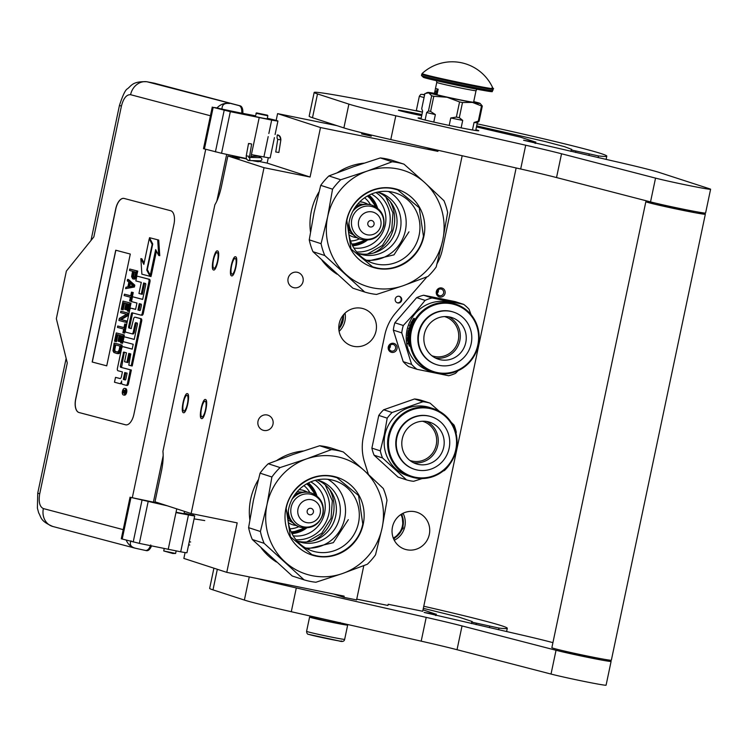 <?xml version="1.0" encoding="UTF-8"?>
<svg xmlns="http://www.w3.org/2000/svg" width="748" height="748" viewBox="0 0 748 748"><rect width="100%" height="100%" fill="white"/><g stroke="black" fill="none" stroke-linecap="round" stroke-linejoin="round"><path stroke-width="1.12" d="M438.132 150.292L437.907 151.358L320.499 127.553L277.592 113.621L336.974 125.664M363.799 565.647L356.581 599.915L343.921 597.343L344.164 596.156L226.766 572.351L237.191 522.88L191.142 513.539L264.025 167.692L310.074 177.024L320.499 127.553M368.371 474.363L364.482 461.937A48.639 46.956 -72 0 1 363.332 436.897L384.771 335.123A48.639 46.956 -72 0 1 395.954 312.589L426.986 276.835M437.103 263.605A48.639 46.956 108 0 0 442.451 249.355L462.18 155.743M397.749 302.94A3.403 3.291 108 0 0 401.639 300.444A3.403 3.291 108 0 0 399.161 296.283A3.403 3.291 108 0 0 395.271 298.779A3.403 3.291 108 0 0 397.749 302.94M272.983 424.228A7.901 7.63 108 0 0 267.943 415.196A7.901 7.63 108 0 0 258.013 421.189A7.901 7.63 108 0 0 263.062 430.231A7.901 7.63 108 0 0 272.983 424.228M303.052 281.51A7.901 7.63 108 0 0 298.013 272.478A7.901 7.63 108 0 0 288.092 278.48A7.901 7.63 108 0 0 293.132 287.512A7.901 7.63 108 0 0 303.052 281.51M361.63 308.269A19.457 18.784 -72 0 1 363.622 308.793A19.457 18.784 -72 0 1 375.786 332.065A19.457 18.784 -72 0 1 353.608 346.324A19.457 18.784 -72 0 1 351.616 345.8A19.457 18.784 -72 0 1 339.452 322.519A19.457 18.784 -72 0 1 361.63 308.269M371.251 136.173L361.555 133.901L371.251 136.173M426.547 147.665L437.907 151.358M310.074 177.024L267.167 163.101L268.308 157.716M276.162 120.419L277.592 113.621M253.759 160.932L258.415 161.736L253.759 160.932M246.616 159.324L246.363 158.772M264.025 167.692L227.878 155.958L239.388 158.286L232.637 156.098M233.834 156.341L246.344 158.875M258.256 161.297L267.167 163.101M187.421 403.817A8.022 2.076 -78.5 0 0 187.028 395.309A8.022 2.076 -78.5 0 0 183.447 402.527A8.022 2.076 -78.5 0 0 183.84 411.035A8.022 2.076 -78.5 0 0 187.421 403.817M205.504 409.689A8.022 2.076 -78.5 0 0 205.102 401.18A8.022 2.076 -78.5 0 0 201.521 408.399A8.022 2.076 -78.5 0 0 201.913 416.907A8.022 2.076 -78.5 0 0 205.504 409.689M217.5 261.099A8.022 2.076 -78.5 0 0 217.107 252.59A8.022 2.076 -78.5 0 0 213.526 259.808A8.022 2.076 -78.5 0 0 213.919 268.326A8.022 2.076 -78.5 0 0 217.5 261.099M235.573 266.971A8.022 2.076 -78.5 0 0 235.181 258.462A8.022 2.076 -78.5 0 0 231.6 265.68A8.022 2.076 -78.5 0 0 231.992 274.189A8.022 2.076 -78.5 0 0 235.573 266.971M191.142 513.539L154.995 501.805L161.362 471.595A24.319 6.293 -78.5 0 0 162.914 451.399L214.891 204.718A24.319 6.293 -78.5 0 0 221.511 186.168L227.878 155.958M226.766 572.351L183.858 558.429L185.093 552.566M192.956 515.269L193.227 513.97M343.921 597.343L333.739 594.043M516.139 167.973L422.714 611.275L388.184 604.272L387.932 605.459L356.74 599.139M397.104 302.734A3.403 3.291 108 0 0 399.198 296.292M388.38 349.344A4.619 4.46 -72 0 1 391.279 343.491A4.619 4.46 -72 0 1 396.908 346.361A4.619 4.46 -72 0 1 394 352.205A4.619 4.46 -72 0 1 388.38 349.344M441.638 287.961A4.619 4.46 -72 0 1 445.06 293.375A4.619 4.46 -72 0 1 439.74 297.003A4.619 4.46 -72 0 1 436.318 291.598A4.619 4.46 -72 0 1 441.638 287.961M414.897 511.716A19.457 18.784 -72 0 1 416.888 512.24A19.457 18.784 -72 0 1 429.053 535.521A19.457 18.784 -72 0 1 406.875 549.771A19.457 18.784 -72 0 1 404.874 549.247A19.457 18.784 -72 0 1 392.709 525.975A19.457 18.784 -72 0 1 414.897 511.716M395.486 346.651A3.403 3.291 108 0 0 390.026 345.38A3.403 3.291 108 0 0 389.194 348.849A3.403 3.291 -72 0 0 394.654 350.12A3.403 3.291 -72 0 0 395.486 346.651M439.684 295.712A3.403 3.291 108 0 0 443.564 293.225A3.403 3.291 108 0 0 441.086 289.055A3.403 3.291 -72 0 0 437.206 291.552A3.403 3.291 -72 0 0 439.684 295.712M338.816 328.98A17.756 17.139 108 0 0 343.388 314.889M338.779 328.12A17.269 16.671 108 0 0 342.855 315.562M393.28 538.055A17.269 16.671 108 0 0 400.928 514.493M390.297 345.137A3.403 3.291 -72 0 1 389.147 348.671M437.197 293.31A3.403 3.291 108 0 0 438.347 289.766M393.485 538.588A17.756 17.139 108 0 0 401.405 514.185M213.507 269.972C210.272 269.551 214.526 249.346 217.518 250.945C220.744 251.365 216.49 271.571 213.507 269.972L213.573 269.991M235.592 256.807C238.827 257.228 234.563 277.433 231.581 275.844C228.346 275.414 232.609 255.218 235.592 256.807L235.517 256.788M183.428 412.69C180.193 412.27 184.457 392.064 187.439 393.663C190.675 394.084 186.411 414.289 183.428 412.69L183.503 412.709M205.513 399.526C208.748 399.946 204.494 420.152 201.511 418.553C198.276 418.132 202.53 397.927 205.513 399.526L205.448 399.507M340.49 623.467C345.221 624.917 320.041 619.812 316.778 618.661L317.535 617.67M306.587 631.321A19.457 0.552 11.9 0 0 307.204 631.602A19.457 0.552 11.9 0 0 327.998 636.398A19.457 0.552 11.9 0 0 344.66 639.344C344.23 641.504 342.294 642.018 338.835 640.886L308.756 634.379C307.484 634.444 306.755 633.425 306.587 631.321L309.597 617.053A19.457 0.552 -168.1 0 0 310.214 617.334A19.457 0.552 11.9 0 0 330.999 622.13A19.457 0.552 11.9 0 0 347.67 625.076A19.457 0.552 11.9 0 0 347.044 624.795A19.457 0.552 -168.1 0 0 340.181 623.047M309.597 617.053A19.457 0.552 -168.1 0 1 317.264 618.213M309.008 634.444C313.449 636.015 347.67 642.953 341.238 640.98M422.452 112.107A19.457 0.552 11.9 0 1 416.982 110.685A19.457 0.552 -168.1 0 1 416.356 110.405L419.366 96.137A19.457 0.552 -168.1 0 0 419.983 96.408A19.457 0.552 -168.1 0 0 424.069 97.502M424.593 95.005L422.788 94.5L424.696 94.519M175.612 553.455L172.76 553.473L163.719 550.949L175.612 553.455L176.145 550.949M249.364 143.756L250.804 143.794L248.532 143.485L246.242 155.883L248.523 156.192M248.804 157.389L249.355 157.753L251.637 144.055L250.804 143.794M260.865 157.697L260.865 157.697C262.454 159.137 262.268 160.166 260.295 160.801L260.295 160.801C262.268 160.166 262.454 159.137 260.865 157.697L259.285 156.407M251.038 156.369L259.341 156.173M260.622 157.669L248.607 157.37M276.255 152.068L278.873 152.48L280.865 139.876L280.36 139.792A4.273 3.815 98.6 0 0 277.256 134.977L277.798 135.108M131.031 540.823C129.254 544.563 130.806 547.059 135.687 548.303L145.402 550.435C147.534 550.696 149.32 548.873 150.759 544.946M233.806 156.482L233.928 155.902M151.507 545.947A8.508 4.208 101 0 1 146.58 550.668A8.508 4.208 101 0 1 146.44 550.631L145.673 550.481M123.214 529.64L43.365 508.575C39.635 506.779 38.419 501.852 39.719 493.811L67.283 362.986L56.343 318.667L66.366 271.094L93.855 236.91L121.419 106.094L119.446 105.449C122.784 95.192 125.468 89.638 127.497 88.778C131.545 85.627 132.639 81.139 146.87 81.747L154.135 83.15A29.181 14.427 101 0 1 154.593 83.262L147.328 81.85L239.136 105.627C241.155 106.459 242.025 108.993 241.744 113.219L242.782 113.425A8.508 4.208 101 0 0 240.173 105.833L154.593 83.262M134.958 548.144A15.811 13.735 -75.2 0 1 134.911 548.125A15.811 15.811 0 0 0 134.977 548.144L145.402 550.435M255.414 115.8A17.026 0.486 11.9 0 0 253.123 115.351L242.782 113.35M241.744 113.219L222.006 109.105C221.95 104.739 224.428 102.869 229.421 103.505A15.811 13.735 104.8 0 0 217.023 107.908L213.18 107.357L230.328 111.667L221.548 153.284L246.279 158.501M221.548 153.284L203.493 148.684L212.264 107.058M163.167 455.784L153.405 502.132L159.848 503.385M162.718 504.32L147.094 501.123L160.783 503.685M153.405 502.132L130.975 497.448L167.3 505.807M148.123 501.758L139.343 543.385L180.698 551.8A17.026 0.486 11.9 0 0 186.953 552.735L194.723 515.868A17.026 0.486 11.9 0 0 184.111 513.165M139.343 543.385L121.288 538.784L130.059 497.158M267.279 118.502L271.982 119.755L262.772 118.137L229.299 111.031L255.377 115.996M230.328 111.667L271.674 120.082A17.026 0.486 11.9 0 0 277.929 121.017A17.026 0.486 11.9 0 0 267.317 118.315M217.023 107.908L222.006 109.105M124.084 198.435A12.155 6.012 -79 0 0 123.888 198.398A12.155 6.012 -79 0 0 115.753 208.795L75.66 399.086A12.155 6.012 -79 0 0 78.97 412.513L125.542 424.799A12.155 6.012 -79 0 0 125.739 424.845A12.155 6.012 -79 0 0 133.873 414.439L173.975 224.148A12.155 6.012 -79 0 0 170.656 210.721L124.084 198.435M274.432 137.613L270.159 157.884A17.026 0.486 -168.1 0 1 263.904 156.949L251.403 154.612L250.804 157.445M259.173 117.745L251.403 154.612M168.197 549.471L175.967 512.595L188.468 514.933A17.026 0.486 11.9 0 0 194.723 515.868M176.752 508.874L175.967 512.595M176.042 512.24L188.777 514.615L184.064 513.352M123.944 198.407A12.155 6.012 -79 0 0 115.856 208.814L75.763 399.105A12.155 6.012 -79 0 0 79.073 412.531L125.655 424.817A12.155 6.012 -79 0 0 125.795 424.855M124.383 395.159A3.357 1.655 -79 0 0 124.43 395.168A3.357 1.655 -79 0 0 126.693 392.242A3.357 1.655 -79 0 0 125.767 388.595A3.357 1.655 -79 0 0 125.711 388.577A3.357 1.655 -79 0 0 125.655 388.577M126.085 385.285L127.057 385.472A2.094 1.038 -79 0 0 127.095 385.482A2.094 1.038 -79 0 0 128.488 383.687L131.368 370.036L120.503 367.24L120.288 366.38L123.691 352.065L126.449 352.794L124.57 361.733L126.898 362.35L128.778 353.402L130.778 353.935L128.806 365.164L131.181 365.791L140.661 320.836A2.094 1.038 -79 0 0 140.091 318.526L135.014 317.189A2.094 1.038 -79 0 0 134.977 317.18A2.094 1.038 -79 0 0 133.574 318.966L131.171 328.578L128.787 327.951L128.572 327.091L131.452 313.431L131.966 312.767L140.811 315.095A2.094 1.038 -79 0 0 140.839 315.104A2.094 1.038 -79 0 0 142.242 313.319L148.964 281.416A2.094 1.038 -79 0 0 148.394 279.107L136.865 276.068L135.846 280.921L141.288 282.361L138.95 293.496L141.279 294.104L143.625 282.978L145.626 283.501L145.832 284.362L142.662 299.415L132.508 296.741L131.489 301.594L136.94 303.034L135.594 309.401L131.143 308.232A2.094 1.038 -79 0 0 131.115 308.223A2.094 1.038 -79 0 0 129.713 310.018L125.514 329.943A2.094 1.038 -79 0 0 126.085 332.252L131.854 333.776A2.094 1.038 -79 0 0 131.891 333.786A2.094 1.038 -79 0 0 133.294 332L135.126 323.295L135.65 322.622L137.286 323.061L137.501 323.921L134.229 339.424L124.075 336.75L123.055 341.602L133.209 344.276L132.19 349.129L123.037 346.717A2.094 1.038 -79 0 0 122.999 346.707A2.094 1.038 -79 0 0 121.606 348.503L117.399 368.437A2.094 1.038 -79 0 0 117.969 370.746L122.42 371.915L121.4 376.768A2.094 1.038 101 0 1 119.998 378.553A2.094 1.038 101 0 1 119.961 378.553L115.519 377.375L114.491 382.228L119.568 383.565A3.114 1.543 -79 0 0 119.624 383.574A3.114 1.543 -79 0 0 121.7 380.919A3.114 1.543 -79 0 0 122.55 384.35L126.019 385.267A2.094 1.038 -79 0 0 126.057 385.276A2.094 1.038 -79 0 0 127.45 383.49L130.33 369.83L120.503 367.24M119.671 383.584L120.606 383.771A3.114 1.543 -79 0 0 120.662 383.78A3.114 1.543 -79 0 0 121.718 383.303M120.241 378.544L115.519 377.375M132.2 349.064L124.075 346.922A2.094 1.038 -79 0 0 124.037 346.913A2.094 1.038 -79 0 0 124.009 346.904M134.247 339.358L124.075 336.75M136.529 322.856L136.164 323.491L135.126 323.295M131.891 333.786L132.929 333.991A2.094 1.038 -79 0 0 132.929 333.991A2.094 1.038 -79 0 0 134.331 332.196L136.164 323.491M135.603 309.335L132.181 308.428A2.094 1.038 -79 0 0 132.153 308.428A2.094 1.038 -79 0 0 132.116 308.419M142.681 299.35L132.508 296.741M141.279 294.104L142.316 294.31L144.644 283.24M141.877 315.31L141.849 315.301A2.094 1.038 -79 0 0 141.877 315.31A2.094 1.038 -79 0 0 143.279 313.515L150.002 281.622A2.094 1.038 -79 0 0 149.432 279.313L136.865 276.068M132.854 313.001L132.489 313.636L131.452 313.431M131.33 328.55L129.825 328.148L129.61 327.287L132.489 313.636M131.181 365.791L132.218 365.987L141.699 321.032A2.094 1.038 -79 0 0 141.129 318.723L136.052 317.386A2.094 1.038 -79 0 0 136.014 317.376A2.094 1.038 -79 0 0 135.977 317.376L134.977 317.18M126.898 362.35L127.936 362.546L129.806 353.673M124.57 352.299L124.205 352.934L123.168 352.729M121.541 367.446L124.205 352.934M150.264 275.255L155.668 249.598L158.735 255.489L159.773 255.685L158.726 240.061L149.469 237.686L152.742 243.97L147.328 269.626L150.264 275.255L151.302 275.46L156.435 251.076M144.112 263.1L141.886 258.827L140.848 258.621L141.886 274.179L150.039 276.33L146.767 270.047L152.171 244.39L149.235 238.762L143.84 264.381L140.848 258.621M150.039 276.33L151.077 276.536L150.432 275.292M133.294 278.985L134.827 279.079L136.211 277.732L137.763 271.085L129.741 269.046L129.451 270.43L132.574 271.253L131.601 276.592L132.705 278.836L133.789 278.873L135.173 277.536L136.725 270.888L129.741 269.046M125.608 288.644L134.416 286.998L134.799 285.156L128.591 279.621L127.553 279.425L127.263 280.809L128.852 282.202L127.88 286.811L125.907 287.26L125.608 288.644L133.378 286.802L133.761 284.951L127.553 279.425M130.704 295.759L124.448 294.179L124.149 295.563L130.395 297.208L129.619 300.902L130.358 301.098L132.209 292.337L131.47 292.141L130.685 295.825L124.448 294.179M130.358 301.098L131.396 301.294L133.247 292.533L131.47 292.141M128.226 311.243L129.264 311.449L131.012 303.146L122.99 301.098L121.241 309.401L122.13 309.635L123.588 302.716L125.963 303.342L124.701 309.345L125.599 309.579L126.861 303.585L128.787 304.09L127.328 311.009L128.226 311.243L129.974 302.94L122.99 301.098M125.599 309.579L126.636 309.775L127.88 303.847M122.13 309.635L123.168 309.84L124.607 302.987M125.888 322.313L126.926 322.519L127.216 321.135L121.279 319.564L128.432 315.366L128.871 313.29L120.849 311.243L120.559 312.627L126.655 314.235L119.343 318.396L118.904 320.471L125.888 322.313L126.188 320.929L120.241 319.359L127.394 315.16L127.833 313.094L120.849 311.243M124 327.587L117.735 326.006L117.445 327.39L123.691 329.036L122.915 332.729L123.654 332.925L125.505 324.155L124.757 323.959L123.981 327.652L117.735 326.006M123.654 332.925L124.692 333.122L126.543 324.361L124.757 323.959M121.522 343.07L122.56 343.267L124.308 334.973L116.277 332.925L114.528 341.228L115.426 341.462L116.884 334.543L119.259 335.169L117.997 341.163L118.885 341.406L120.148 335.403L122.083 335.917L120.624 342.836L121.522 343.07L123.27 334.767L116.277 332.925M118.885 341.406L119.923 341.602L121.176 335.674M115.426 341.462L116.464 341.668L117.904 334.814M116.81 353.514L118.633 353.682L120.119 352.607L122.167 345.118L114.145 343.07L112.985 350.803L113.883 352.495L116.81 353.514L118.287 353.168L119.568 351.56L121.129 344.912L114.145 343.07M106.74 365.847L130.292 254.049L115.744 250.215L92.182 362.013L106.74 365.847M124.729 388.39A3.357 1.655 -79 0 0 124.673 388.38A3.357 1.655 -79 0 0 122.42 391.307A3.357 1.655 -79 0 0 123.345 394.953A3.357 1.655 -79 0 0 123.392 394.972A3.357 1.655 -79 0 0 125.655 392.046A3.357 1.655 -79 0 0 124.729 388.39M131.368 370.036L130.33 369.83M158.726 240.061L149.469 237.686M158.735 255.489L157.688 239.856M150.114 238.93L149.235 238.762M147.637 270.215L146.767 270.047M136.211 277.732L135.173 277.536M135.566 278.546L134.528 278.34M134.827 279.079L133.789 278.873M137.763 271.085L136.725 270.888M136.603 276.62L135.566 276.423M134.416 286.998L133.378 286.802M134.799 285.156L133.761 284.951M133.247 292.533L132.209 292.337M131.012 303.146L129.974 302.94M128.871 313.29L127.833 313.094M128.432 315.366L127.394 315.16M121.279 319.564L120.241 319.359M127.216 321.135L126.188 320.929M126.543 324.361L125.505 324.155M124.308 334.973L123.27 334.767M120.998 350.653L119.961 350.447M120.606 351.766L119.568 351.56M120.119 352.607L119.082 352.411M119.325 353.374L118.287 353.168M118.633 353.682L117.595 353.477M122.167 345.118L121.129 344.912M92.182 362.013L106.74 365.837M115.847 250.243L92.285 362.032M124.981 393.13L122.644 392.887L122.84 391.961L123.906 391.868L124.103 390.942L123.111 390.68L123.252 390.035L125.505 390.634L124.981 393.13M123.298 379.423L124.748 372.532L127.123 373.159L125.832 379.292L125.309 379.956L123.298 379.423L124.336 379.629L125.776 372.803M137.922 310.018L139.268 303.641L141.269 304.174L141.484 305.034L140.456 309.887L139.941 310.551L137.922 310.018L138.96 310.224L140.287 303.912M133.462 271.487L135.697 272.076L134.771 276.461L133.583 277.601L132.546 276.601L133.462 271.487M128.525 286.736L129.395 282.585L132.976 285.717L128.525 286.736M119.072 350.214L117.745 352.056L114.322 351.149L113.864 348.839L114.743 344.688L119.942 346.062L119.072 350.214M124.953 393.224L123.925 392.653M123.869 392.223L123.682 393.093L122.644 392.887M123.111 390.68L124.103 390.942M124.149 390.877L124.271 390.306M125.468 379.928L124.336 379.629M140.091 310.523L138.96 310.224M133.658 277.592L133.144 277.489M133.986 277.517L132.742 277.143M133.78 277.34L132.546 276.601M133.583 276.797L133.574 276.068L132.536 275.872M133.574 276.068L134.49 271.758M129.656 286.475L130.311 283.389M117.286 352.102L114.865 351.541M115.903 351.738L114.322 351.149M115.36 351.354L113.977 350.569M115.014 350.775L114.855 350.008L113.818 349.802M114.855 350.008L114.902 349.045L113.864 348.839M114.902 349.045L115.762 344.959M124.262 392.335L124.991 391.176L124.262 392.335M125.383 391.213L124.533 391.054M256.527 112.892L267.475 115.201L256.527 112.892L255.274 116.501M255.947 113.275L267.849 115.781L267.167 119.007M252.254 160.624L258.172 161.69L258.369 160.773M352.635 245.849A28.817 27.826 108 0 0 355.524 245.438M371.204 197.135A28.817 27.826 108 0 0 369.101 195.106M353.86 248.027A28.817 27.826 108 0 0 384.444 228.131A28.817 27.826 108 0 0 371.382 194.059M356.609 251.936A32.22 31.107 108 0 0 388.577 229.468A32.22 31.107 108 0 0 375.898 192.517M367.39 254.124L382.415 245.438L391.7 230.487L392.971 212.928L385.903 197.07M364.697 292.019L324.763 255.507A66.881 64.571 -72 0 1 321.06 243.68L327.661 216.77A60.794 58.699 -72 0 0 345.595 274.049A60.794 58.699 108 0 0 372.691 287.849A60.794 58.699 108 0 0 403.153 285.717L376.571 294.431A66.881 64.571 108 0 1 370.569 293.515A66.881 64.571 108 0 1 364.697 292.019L352.878 288.186L312.945 251.674A66.881 64.571 -72 0 1 309.242 239.846L314.104 212.376L320.733 185.345A66.881 64.571 -72 0 1 328.905 175.93L353.748 166.645L380.33 157.94A66.881 64.571 108 0 1 386.323 158.857A66.881 64.571 108 0 1 392.195 160.343L404.014 164.177A66.881 64.571 108 0 0 398.142 162.69A66.881 64.571 108 0 0 392.148 161.774L380.33 157.94M337.058 274.198A60.186 58.11 -72 0 1 321.967 260.295M310.476 231.889A60.186 58.11 -72 0 1 318.929 192.012M337.582 172.554A60.186 58.11 -72 0 1 363.986 163.157M377.74 192.152A32.22 31.107 108 0 1 395.617 231.029A32.22 31.107 108 0 1 359.18 253.6A32.22 31.107 -72 0 1 357.89 253.31M377.572 192.105A32.22 31.107 108 0 1 379.75 192.732A32.22 31.107 108 0 1 399.89 231.282A32.22 31.107 108 0 1 363.154 254.89A32.22 31.107 -72 0 1 359.853 254.021A32.22 31.107 -72 0 1 357.722 253.245M366.202 260.164A36.867 35.595 108 0 0 404.322 234.582A36.867 35.595 108 0 0 388.493 191.497M442.769 240.108L436.168 267.017A66.881 64.571 108 0 1 427.996 276.442L403.153 285.717A60.794 58.699 108 0 0 442.769 240.108L447.65 212.516A66.881 64.571 108 0 0 443.957 200.688L424.855 182.718A60.794 58.699 108 0 0 367.305 171.049L340.723 179.763L328.905 175.93M327.661 216.77L332.551 189.179L320.733 185.345M321.06 243.68L309.242 239.846M376.637 264.119A36.867 35.595 -72 0 1 372.859 263.128A36.867 35.595 -72 0 1 349.812 219.014A36.867 35.595 -72 0 1 391.84 192.002A36.867 35.595 108 0 1 395.627 192.993A36.867 35.595 108 0 1 418.665 237.107A36.867 35.595 108 0 1 376.637 264.119M442.788 239.996A60.794 58.699 108 0 0 424.855 182.718L404.014 164.177M327.689 216.658A60.794 58.699 -72 0 1 367.305 171.049L392.148 161.774M376.805 268.345A40.86 39.448 108 0 0 423.901 236.228A40.86 39.448 108 0 0 393.644 188.421A40.86 39.448 -72 0 0 346.548 220.538A40.86 39.448 -72 0 0 376.805 268.345M324.763 255.507L312.945 251.674M332.551 189.179A66.881 64.571 -72 0 1 340.723 179.763M352.729 211.422A17.999 17.372 108 0 1 371.952 205.158L371.382 204.971A17.999 17.372 108 0 0 353.991 209.169M348.97 223.026A17.999 17.372 -72 0 0 360.845 239.388L360.265 239.201A17.999 17.372 -72 0 1 348.661 225.587M363.285 204.4L357.843 203.877M348.661 232.132L353.383 234.909M367.764 204.223A17.999 17.372 108 0 0 364.388 202.699A17.999 17.372 108 0 0 359.704 201.885M356.899 237.677A17.999 17.372 -72 0 1 353.28 236.929A17.999 17.372 -72 0 1 349.007 234.835M364.239 202.652A17.999 17.372 108 0 0 364.089 202.605A17.999 17.372 108 0 0 359.779 201.801M353.131 236.882A17.999 17.372 -72 0 1 352.981 236.836A17.999 17.372 -72 0 1 349.026 234.947M368.025 195.667L376.309 207.28M365.613 240.23L352.093 244.755M367.333 196.051A26.75 25.825 -72 0 1 375.3 206.644M364.426 240.145A26.75 25.825 -72 0 1 351.756 244.044M370.484 204.709A24.076 23.244 108 0 0 364.575 197.809M359.386 238.893A24.076 23.244 -72 0 1 350.56 241.006M408.978 231.843L393.99 254.844L367.904 261.08M423.433 236.116C419.506 257.377 397.141 272.627 376.786 267.934L372.635 266.84L351.027 248.972L346.829 220.585C350.756 199.333 373.121 184.073 393.467 188.777L397.627 189.861L419.226 207.729L423.433 236.116M291.982 533.661A28.817 27.826 108 0 0 294.88 533.249M310.551 484.947A28.817 27.826 108 0 0 308.447 482.918M293.207 535.839A28.817 27.826 108 0 0 323.791 515.942A28.817 27.826 108 0 0 310.729 481.871M295.956 539.747A32.22 31.107 108 0 0 327.923 517.279A32.22 31.107 108 0 0 315.245 480.328M306.736 541.935L321.762 533.249L331.046 518.299L332.318 500.739L325.249 484.882M304.043 579.831L264.109 543.319A66.881 64.571 -72 0 1 260.407 531.501L267.008 504.582A60.794 58.699 -72 0 0 284.951 561.86A60.794 58.699 108 0 0 312.047 575.661A60.794 58.699 108 0 0 342.5 573.529L315.918 582.243A66.881 64.571 108 0 1 309.924 581.327A66.881 64.571 108 0 1 304.043 579.831L292.225 575.997L252.291 539.486A66.881 64.571 -72 0 1 248.588 527.658L253.45 500.188L260.08 473.157A66.881 64.571 -72 0 1 268.252 463.741L293.094 454.466L319.676 445.752A66.881 64.571 108 0 1 325.67 446.668A66.881 64.571 108 0 1 331.551 448.155L343.36 451.998A66.881 64.571 108 0 0 337.488 450.502A66.881 64.571 108 0 0 331.495 449.585L319.676 445.752M276.405 562.01A60.186 58.11 -72 0 1 261.314 548.106M249.823 519.701A60.186 58.11 -72 0 1 258.275 479.823M276.928 460.366A60.186 58.11 -72 0 1 303.333 450.979M317.087 479.964A32.22 31.107 108 0 1 334.964 518.85A32.22 31.107 108 0 1 298.527 541.412A32.22 31.107 -72 0 1 297.236 541.122M316.918 479.926A32.22 31.107 108 0 1 319.097 480.543A32.22 31.107 108 0 1 339.237 519.093A32.22 31.107 108 0 1 302.51 542.702A32.22 31.107 -72 0 1 299.2 541.832A32.22 31.107 -72 0 1 297.068 541.056M305.558 547.975A36.867 35.595 108 0 0 343.669 522.394A36.867 35.595 108 0 0 327.848 479.309M382.116 527.92L375.515 554.829A66.881 64.571 108 0 1 367.343 564.254L342.5 573.529A60.794 58.699 108 0 0 382.116 527.92L386.997 500.328A66.881 64.571 108 0 0 383.303 488.509L364.201 470.529A60.794 58.699 108 0 0 306.652 458.861L280.07 467.575L268.252 463.741M267.008 504.582L271.898 477L260.08 473.157M260.407 531.501L248.588 527.658M315.983 551.94A36.867 35.595 -72 0 1 312.206 550.939A36.867 35.595 -72 0 1 289.158 506.826A36.867 35.595 -72 0 1 331.186 479.814A36.867 35.595 108 0 1 334.973 480.805A36.867 35.595 108 0 1 358.021 524.918A36.867 35.595 108 0 1 315.983 551.94M382.135 527.808A60.794 58.699 108 0 0 364.201 470.529L343.36 451.998M267.036 504.47A60.794 58.699 -72 0 1 306.652 458.861L331.495 449.585M316.152 556.157A40.86 39.448 108 0 0 363.248 524.039A40.86 39.448 108 0 0 333 476.233A40.86 39.448 -72 0 0 285.904 508.36A40.86 39.448 -72 0 0 316.152 556.157M264.109 543.319L252.291 539.486M271.898 477A66.881 64.571 -72 0 1 280.07 467.575M292.085 499.234A17.999 17.372 108 0 1 311.299 492.969L310.729 492.782A17.999 17.372 108 0 0 293.338 496.981M288.317 510.837A17.999 17.372 -72 0 0 300.191 527.2L299.621 527.013A17.999 17.372 -72 0 1 288.008 513.399M302.631 492.212L297.19 491.688M288.017 519.944L292.73 522.721M307.11 492.034A17.999 17.372 108 0 0 303.735 490.51A17.999 17.372 108 0 0 299.05 489.697M296.245 525.489A17.999 17.372 -72 0 1 292.627 524.75A17.999 17.372 -72 0 1 288.354 522.646M303.585 490.464A17.999 17.372 108 0 0 303.436 490.417A17.999 17.372 108 0 0 299.135 489.622M292.477 524.694A17.999 17.372 -72 0 1 292.328 524.647A17.999 17.372 -72 0 1 288.373 522.768M307.372 483.489L315.656 495.092M304.96 528.041L291.44 532.567M306.68 483.872A26.75 25.825 -72 0 1 314.646 494.456M303.772 527.957A26.75 25.825 -72 0 1 291.103 531.856M309.831 492.521A24.076 23.244 108 0 0 303.922 485.62M298.733 526.704A24.076 23.244 -72 0 1 289.906 528.817M348.325 519.654L333.337 542.655L307.25 548.901M362.78 523.927C358.853 545.189 336.488 560.439 316.133 555.745L311.981 554.651L290.383 536.784L286.175 508.397C290.102 487.144 312.468 471.894 332.823 476.588L336.974 477.682L358.573 495.541L362.78 523.927M419.385 315.189A35.137 33.931 108 0 0 421.666 364.613A35.137 33.931 108 0 0 469.753 361.247A35.137 33.931 -72 0 0 467.472 311.822A35.137 33.931 -72 0 0 419.385 315.189M455.467 304.043A35.867 34.632 -72 0 0 418.684 314.656A35.867 34.632 108 0 0 433.316 372.28A35.867 34.632 108 0 0 470.099 361.667A35.867 34.632 -72 0 0 455.467 304.043L452.026 302.931A35.867 34.632 -72 0 0 415.243 313.543A35.867 34.632 108 0 0 429.876 371.158L433.316 372.28M470.988 314.581L469.08 309.307A40.13 38.737 -72 0 0 463.685 304.38L455.261 301.64L423.611 295.226A40.13 38.737 -72 0 0 416.664 297.648L394.879 322.762A40.13 38.737 108 0 0 393.326 330.12L403.181 361.649L411.606 364.388A40.13 38.737 108 0 0 417.001 369.316L448.65 375.73A40.13 38.737 108 0 0 455.597 373.308L458.075 370.728M423.611 295.226L432.045 297.956L463.685 304.38M416.664 297.648L425.098 300.387A40.13 38.737 -72 0 1 432.045 297.956M425.098 300.387L414.719 313.113L403.303 325.502A40.13 38.737 108 0 0 401.751 332.86L411.606 364.388M394.879 322.762L403.303 325.502M393.326 330.12L401.751 332.86M403.181 361.649A40.13 38.737 108 0 0 408.576 366.585L417.001 369.316M411.652 322.126L410.933 324.735M411.222 322.846A35.867 34.632 108 0 1 413.588 318.489L413.476 319.387A35.867 34.632 108 0 0 411.232 323.781L411.269 324.81L410.502 324.557L411.232 321.921L411.568 323.014M414.093 318.573L413.971 319.564L413.7 318.311L414.42 318.676M413.971 319.564A35.38 34.165 108 0 0 413.56 320.256M413.579 319.312A35.867 34.632 108 0 0 411.316 323.697L411.662 323.856M413.7 318.311L414.476 318.564L413.719 320.35M413.485 320.209A35.867 34.632 108 0 0 411.344 324.623L411.316 323.697M408.417 338.143L407.688 338.068L408.417 338.143A35.38 34.165 108 0 0 408.417 338.218M407.941 338.152A35.867 34.632 108 0 0 407.978 339.844L408.193 339.835A35.38 34.165 108 0 0 408.156 339.91M407.978 339.844L408.202 339.919A35.867 34.632 108 0 1 408.165 338.227L408.614 338.218M408.614 338.442L408.389 338.451A35.867 34.632 108 0 0 408.445 340.443L408.66 340.424M409.044 332.963L408.81 332.925A35.38 34.165 108 0 1 408.847 332.776A35.38 34.165 108 0 1 408.941 332.177L409.147 332.318A35.867 34.632 108 0 0 408.67 340.518L408.445 340.443M408.473 332.103A35.867 34.632 108 0 0 408.23 333.739L408.464 333.758A16.699 16.129 -72 0 1 408.408 333.786M408.343 331.14L408.343 331.14A35.867 34.632 108 0 0 407.941 333.636L408.23 333.739M410.989 325.343L409.876 324.95L410.923 325.698A35.867 34.632 108 0 0 409.408 330.943L408.408 331.009L409.306 331.242M410.315 325.118A35.38 34.165 108 0 0 410.007 325.95M409.876 324.95A35.867 34.632 108 0 0 409.558 325.81L410.297 326.053A35.867 34.632 108 0 0 409.652 328.045L409.652 328.045M410.072 325.978A35.867 34.632 108 0 0 409.427 327.979M409.259 328.307A35.38 34.165 108 0 0 409.034 329.148L408.576 329.026A35.867 34.632 108 0 1 408.81 328.157L409.773 328.475A35.867 34.632 108 0 1 410.474 326.259L410.933 326.268M408.576 329.026L409.549 329.316A35.38 34.165 108 0 0 409.549 329.326L409.034 329.148M409.1 329.195A35.867 34.632 108 0 0 408.819 330.354L409.53 330.41M408.604 331.046A35.38 34.165 108 0 1 408.679 330.653L408.819 330.354M408.156 333.86A35.38 34.165 108 0 0 408.099 334.3L408.324 334.758M408.221 330.56A35.867 34.632 108 0 0 407.632 334.263L408.099 334.3M409.072 332.785L408.586 332.851A35.867 34.632 108 0 0 408.38 334.496L407.632 334.263M408.801 332.776L408.81 332.925A35.867 34.632 108 0 0 408.511 335.515L408.735 335.534M408.006 335.356A35.38 34.165 108 0 0 407.959 336.132L407.482 336.114A35.867 34.632 108 0 1 407.548 335.207L408.511 335.515M407.482 336.114L408.679 336.432M407.959 336.132L408.679 336.366M408.445 336.422A35.867 34.632 108 0 0 408.408 337.339L408.632 337.339M407.894 338.068A35.38 34.165 108 0 1 407.903 337.404L408.408 337.339M407.436 337.404A35.867 34.632 108 0 0 407.557 341.247L408.025 341.2A35.38 34.165 108 0 1 408.015 341.041M407.557 341.247L408.576 341.752A35.38 34.165 108 0 0 408.586 341.845M408.109 341.808A35.867 34.632 108 0 0 408.212 342.743L408.417 342.715M408.24 343.098A35.38 34.165 108 0 0 408.343 343.828L407.875 343.921A35.867 34.632 108 0 1 407.744 342.977L408.464 343.061M407.875 343.921L408.408 343.528L408.361 344.071M409.025 344.089L408.408 343.528L408.876 343.454L409.1 344.08M407.688 338.068L407.651 338.208A35.867 34.632 108 0 0 407.735 340.808L408.717 341.266A35.867 34.632 108 0 0 409.006 343.902L409.006 343.902M408.988 345.249L409.296 345.885L409.193 345.202M409.278 346.184L409.025 344.893L409.306 346.184M409.044 330.429A35.867 34.632 108 0 1 409.315 329.27L409.502 329.485A35.867 34.632 108 0 0 409.296 330.364M408.689 343.136L408.483 343.21A35.867 34.632 108 0 1 408.333 341.883L408.558 341.948A35.867 34.632 108 0 0 408.689 343.136L408.894 343.098M408.576 341.752L408.025 341.2M431.867 355.739A20.598 19.887 -72 0 0 455.841 346.633A20.598 19.887 -72 0 0 452.213 320.873A20.598 19.887 108 0 0 444.583 316.582M435.392 358.002A21.888 21.131 -72 0 0 458.131 345.66A21.888 21.131 -72 0 0 453.372 320.004A21.888 21.131 108 0 0 448.763 316.825M459.319 321.939A21.888 21.131 -72 0 1 463.339 349.036A21.888 21.131 -72 0 1 438.291 359.19A21.888 21.131 -72 0 1 430.783 354.814A21.888 21.131 108 0 1 426.771 327.718A21.888 21.131 108 0 1 451.811 317.554A21.888 21.131 108 0 1 459.319 321.939M453.578 312.122L453.092 311.963A27.601 26.648 108 0 0 421.517 324.772A27.601 26.648 108 0 0 426.575 358.947A27.601 26.648 -72 0 0 436.047 364.472L436.533 364.631A27.601 26.648 -72 0 1 427.061 359.105A27.601 26.648 108 0 1 421.994 324.931A27.601 26.648 108 0 1 453.578 312.122A27.601 26.648 108 0 1 463.04 317.638A27.601 26.648 -72 0 1 468.108 351.822A27.601 26.648 -72 0 1 436.533 364.631M455.784 449.623A35.137 33.931 108 0 0 429.754 408.511A35.137 33.931 108 0 0 389.25 436.131A35.137 33.931 -72 0 0 415.271 477.252A35.137 33.931 -72 0 0 455.784 449.623M411.26 476.934A35.867 34.632 -72 0 0 456.289 449.707A35.867 34.632 108 0 0 433.41 408.698A35.867 34.632 108 0 0 388.38 435.934A35.867 34.632 -72 0 0 411.26 476.934L407.828 475.822A35.867 34.632 -72 0 1 384.94 434.822A35.867 34.632 108 0 1 429.978 407.585L433.41 408.698M371.887 448.117L378.778 415.421L387.202 418.151L384.285 434.672L380.311 450.857L371.887 448.117A40.13 38.737 -72 0 0 374.103 455.214L382.537 457.954L406.491 479.861L398.067 477.121L374.103 455.214M422.218 478.57L413.616 481.301A40.13 38.737 -72 0 1 406.491 479.861M443.078 471.053L444.471 470.511A40.13 38.737 -72 0 0 449.38 464.854L449.445 464.601M456.065 433.503L456.271 432.157A40.13 38.737 108 0 0 454.045 425.06L451.24 422.358M392.111 412.503L383.677 409.764L414.532 398.974A40.13 38.737 108 0 1 421.657 400.414L430.091 403.153A40.13 38.737 108 0 0 422.966 401.713L392.111 412.503A40.13 38.737 108 0 0 387.202 418.151M439.207 411.213L430.091 403.153M414.532 398.974L422.966 401.713M383.677 409.764A40.13 38.737 108 0 0 378.778 415.421M382.537 457.954A40.13 38.737 -72 0 1 380.311 450.857M409.811 460.394A20.598 19.887 -72 0 0 412.485 461.142A20.598 19.887 108 0 0 436.037 445.761A20.598 19.887 108 0 0 422.526 421.236M413.345 462.657A21.888 21.131 108 0 0 437.15 447.631A21.888 21.131 108 0 0 426.706 421.479M418.487 464.443A21.888 21.131 -72 0 1 416.243 463.854A21.888 21.131 -72 0 1 402.555 437.664A21.888 21.131 -72 0 1 427.51 421.629A21.888 21.131 108 0 1 429.754 422.218A21.888 21.131 108 0 1 443.433 448.407A21.888 21.131 108 0 1 418.487 464.443M431.521 416.776L431.035 416.627A27.601 26.648 108 0 0 428.202 415.879A27.601 26.648 -72 0 0 396.739 436.103A27.601 26.648 -72 0 0 413.99 469.127L414.476 469.286A27.601 26.648 -72 0 1 397.216 436.262A27.601 26.648 -72 0 1 428.688 416.038A27.601 26.648 108 0 1 431.521 416.776A27.601 26.648 108 0 1 448.772 449.81A27.601 26.648 108 0 1 417.309 470.034A27.601 26.648 -72 0 1 414.476 469.286M599.307 658.39L599.204 658.895A18.242 0.524 11.9 0 1 583.58 656.136A18.242 0.524 11.9 0 1 564.095 651.639A18.242 0.524 -168.1 0 1 563.506 651.377L563.618 650.863M645.851 201.689A30.397 0.87 -168.1 0 0 646.814 202.119A30.397 0.87 11.9 0 0 679.296 209.618A30.397 0.87 11.9 0 0 705.336 214.227L611.35 660.213A30.397 0.87 11.9 0 1 585.31 655.613A30.397 0.87 11.9 0 1 552.828 648.114A30.397 0.87 -168.1 0 1 551.865 647.675L645.851 201.689A30.397 0.87 -168.1 0 1 654.453 202.876M696.977 211.843A30.397 0.87 -168.1 0 1 704.364 213.788A30.397 0.87 11.9 0 1 705.336 214.227M693.546 211.207L693.443 211.712A18.242 0.524 11.9 0 1 677.819 208.954A18.242 0.524 11.9 0 1 658.324 204.456A18.242 0.524 -168.1 0 1 657.744 204.195L657.857 203.68M421.694 115.678A20.916 0.598 11.9 0 1 399.002 110.452A18.485 0.533 11.9 0 1 398.413 110.19A18.485 0.533 11.9 0 1 411.914 112.509A18.485 0.533 11.9 0 1 417.59 113.687L417.365 114.771M422.442 112.135A176.313 5.04 11.9 0 0 390.587 105.59A104.57 2.992 11.9 0 0 314.169 92.434A104.57 2.992 11.9 0 0 317.507 93.93L348.895 104.122A97.277 2.777 11.9 0 0 395.804 115.781L390.793 139.567L520.683 169.001A97.277 2.777 11.9 0 1 556.531 177.557L650.526 201.904A30.397 0.87 11.9 0 0 683.868 209.309A30.397 0.87 11.9 0 0 705.588 213.03L710.6 189.244A30.397 0.87 11.9 0 0 709.628 188.814L659.446 172.526A97.277 2.777 11.9 0 0 612.537 160.867L523.609 140.278A108.217 3.095 11.9 0 0 535.25 141.98L520.571 137.183L476.457 126.917M390.793 139.567A97.277 2.777 -168.1 0 1 343.884 127.908L312.496 117.717L317.507 93.93M314.169 92.434L309.158 116.221A104.57 2.992 11.9 0 0 312.496 117.717M476.672 125.87L545.058 141.512L564.553 146.683L571.743 149.394L571.911 149.937L571.201 149.965L598.484 155.921A176.313 5.04 11.9 0 0 606.787 156.126A176.313 5.04 11.9 0 0 477.112 123.803M417.59 113.687L421.937 114.538M395.804 115.781L525.704 145.215A97.277 2.777 -168.1 0 1 561.542 153.77L655.538 178.118A30.397 0.87 11.9 0 0 688.889 185.523A30.397 0.87 11.9 0 0 710.6 189.244M421.161 118.221A31.005 0.888 11.9 0 0 418.085 117.969A31.005 0.888 11.9 0 0 456.112 126.861A31.005 0.888 11.9 0 0 478.767 130.76A31.005 0.888 11.9 0 0 475.859 129.75M257.265 578.541A97.277 2.777 11.9 0 0 296.301 587.937L291.29 611.724L421.189 641.158A97.277 2.777 11.9 0 1 457.028 649.713L551.024 674.06A30.397 0.87 11.9 0 0 584.375 681.465A30.397 0.87 11.9 0 0 606.086 685.187L611.097 661.4A30.397 0.87 11.9 0 0 610.134 660.97L605.758 659.549M291.29 611.724A97.277 2.777 -168.1 0 1 244.381 600.064L212.993 589.873L217.331 569.293M213.919 568.181L209.655 588.377A104.57 2.992 11.9 0 0 212.993 589.873M423.34 608.339L459.029 617.147L472.24 621.551L472.409 622.093L471.698 622.121L498.981 628.077A176.313 5.04 11.9 0 0 507.294 628.283A176.313 5.04 11.9 0 0 423.779 606.254M552.922 642.644A97.277 2.777 11.9 0 0 513.035 633.023L424.116 612.434A108.217 3.095 11.9 0 0 435.747 614.136L423.022 609.844M296.301 587.937L426.201 617.371A97.277 2.777 -168.1 0 1 462.04 625.926L556.035 650.274A30.397 0.87 11.9 0 0 589.387 657.679A30.397 0.87 11.9 0 0 611.097 661.4M425.098 120.035L426.678 112.509L428.473 110.928A30.032 0.86 11.9 0 0 430.605 111.443L433.793 96.296L447.07 97.259A26.75 0.767 11.9 0 0 460.618 100.11A26.75 0.767 11.9 0 0 472.399 102.392L481.506 105.964A30.032 0.86 11.9 0 0 482.31 106.048L480.141 103.43A26.75 0.767 11.9 0 0 479.318 103.093L479.318 103.093A26.75 0.767 11.9 0 0 473.727 101.606M462.498 102.523A30.032 0.86 -168.1 0 1 461.049 102.233A30.032 0.86 -168.1 0 1 459.562 101.934L456.374 117.081A30.032 0.86 11.9 0 0 459.309 117.679L462.498 102.523L472.399 102.392A26.75 0.767 11.9 0 0 480.141 103.43M472.474 129.984L474.064 122.448L478.309 121.12A30.032 0.86 11.9 0 0 479.113 121.204L482.31 106.048M479.113 121.204L477.327 122.784L475.7 130.507M478.309 121.12L481.506 105.964M459.309 117.679L462.713 120.391L461.133 127.861M449.183 125.43L450.764 117.969L456.374 117.081M428.473 110.928L431.661 95.781L428.679 92.827A26.75 0.767 11.9 0 0 447.07 97.259L459.562 101.934M430.605 111.443L435.364 114.603L433.793 122.074M428.679 92.827L424.892 93.584L421.704 108.74L422.639 111.2L421.002 118.979M434.466 93.332A26.75 0.767 11.9 0 0 427.856 92.415A26.75 0.767 11.9 0 0 428.66 92.827M434.41 93.603A21.524 0.617 -168.1 0 0 432.933 93.528A21.524 0.617 -168.1 0 0 433.616 93.827A21.524 0.617 11.9 0 0 456.617 99.138A21.524 0.617 11.9 0 0 475.055 102.401A21.524 0.617 11.9 0 0 474.363 102.093A21.524 0.617 -168.1 0 0 473.671 101.878M474.064 122.448A27.966 0.804 11.9 0 0 477.327 122.784M450.764 117.969A27.966 0.804 11.9 0 0 462.713 120.391M431.661 95.781A30.032 0.86 11.9 0 0 433.793 96.296M426.678 112.509A27.966 0.804 11.9 0 0 435.364 114.603M436.879 91.677L437.3 90.48L437.066 91.565L436.514 91.387L436.841 90.302L436.514 91.387M437.103 91.742L437.234 90.461M491.875 87.993C505.583 92.191 432.709 77.418 423.237 74.08L422.096 73.547L421.461 75.455A36.474 1.047 -168.1 0 0 422.62 75.978A36.474 1.047 -168.1 0 0 461.6 84.973A36.474 1.047 -168.1 0 0 492.848 90.499C489.239 91.49 499.01 92.724 481.058 89.984C463.339 86.843 427.407 78.914 423.396 77.362L421.461 75.455M490.277 90.929C503.619 95.015 432.727 80.634 423.518 77.399M437.169 93.968L434.513 93.107A20.065 0.57 11.9 0 0 435.149 93.397A20.065 0.57 11.9 0 0 437.169 93.968L438.169 89.208A20.065 0.57 11.9 0 1 436.149 88.638A20.065 0.57 11.9 0 1 435.514 88.358A20.065 0.57 11.9 0 0 435.514 88.358L434.317 94.042M473.578 102.317L473.774 101.382A20.065 0.57 11.9 0 0 473.774 101.382L476.027 90.686L476.972 89.227M436.804 90.536L437.169 89.498M437.318 90.237L437.281 89.302M436.589 91.396L436.851 90.545M436.561 92.2L436.551 93.154M436.795 92.677L436.589 92.154M437.028 92.266L436.739 93.285L436.645 92.154M435.355 92.238L435.598 91.041A0.608 0.608 0 0 0 434.887 91.518A0.608 0.608 0 0 0 435.355 92.238M436.608 92.864L436.458 92.35M436.617 93.238L436.729 92.415L436.654 93.257M436.533 93.22L436.748 92.191M436.477 93.032L436.626 92.434M345.034 313.132A19.457 18.784 -72 0 1 339.115 331.364M344.015 314.169L338.9 329.933M403.032 513.287A19.457 18.784 -72 0 1 394.271 540.262M402.022 513.82L403.153 528.238L393.775 539.243M336.675 622.009L317.526 617.726M248.28 160.493C250.253 159.866 250.44 158.828 248.85 157.398M277.256 134.977L277.022 138.034L277.742 139.38L275.75 151.994M278.247 139.455L280.36 139.792M126.244 540.14A15.811 13.735 -75.2 0 0 134.911 548.125L52.818 526.48A15.811 13.735 -75.2 0 1 43.365 508.575M52.818 526.48C40.009 520.963 41.411 517.438 38.681 512.894L37.4 508.163L37.737 493.166L39.719 493.811M226.691 154.369L216.845 201.053M146.87 81.747A29.181 14.427 101 0 1 147.328 81.85A15.811 13.735 104.8 0 0 130.582 94.697L210.431 115.762M239.136 105.627L240.173 105.833M205.719 149.329L132.349 497.523M121.419 106.094C123.476 98.24 126.534 94.444 130.582 94.697M271.674 120.082L268.841 133.527M268.186 136.622L263.904 156.949M224.185 110.265L215.415 151.891M213.18 107.357L204.41 148.983M130.975 497.448L122.204 539.074M141.98 500.356L133.209 541.982M180.698 551.8L188.468 514.933M128.488 383.687L127.45 383.49M124.075 346.922L123.037 346.717M134.331 332.196L133.294 332M132.892 333.982L131.929 333.795M149.432 279.313L148.394 279.107M150.002 281.622L148.964 281.416M143.279 313.515L142.242 313.319M129.61 327.287L128.572 327.091M129.825 328.148L128.787 327.951M136.052 317.386L135.014 317.189M141.129 318.723L140.091 318.526M141.699 321.032L140.661 320.836M121.326 366.585L120.288 366.38M124.832 393.411L124.075 393.27M124.271 392.298L123.672 392.176L124.271 392.298M373.402 253.076A36.596 35.334 108 0 0 390.157 201.455M374.056 224.381A3.282 3.17 108 0 0 371.625 220.538A3.282 3.17 108 0 0 367.838 223.119A3.282 3.17 -72 0 0 370.269 226.962A3.282 3.17 -72 0 0 374.056 224.381M380.826 225.606A11.706 11.304 108 0 0 372.158 211.908A11.706 11.304 108 0 0 358.657 221.109A11.706 11.304 -72 0 0 367.324 234.807A11.706 11.304 -72 0 0 380.826 225.606M383.406 225.868A16.69 16.119 108 0 0 371.045 206.336A16.69 16.119 108 0 0 351.803 219.454A16.69 16.119 -72 0 0 364.164 238.986A16.69 16.119 -72 0 0 383.406 225.868M359.779 205.391A14.595 14.09 108 0 0 356.3 205.765M348.531 229.701A14.595 14.09 108 0 0 351.13 232.039M377.656 208.281L369.073 195.116A28.695 27.704 -72 0 1 377.618 208.253M367.249 240.211A28.695 27.704 -72 0 1 352.617 245.811L367.296 240.211M312.748 540.888A36.596 35.334 108 0 0 329.503 489.267M313.403 512.193A3.282 3.17 108 0 0 310.972 508.35A3.282 3.17 108 0 0 307.185 510.931A3.282 3.17 -72 0 0 309.616 514.774A3.282 3.17 -72 0 0 313.403 512.193M320.172 513.418A11.706 11.304 108 0 0 311.505 499.72A11.706 11.304 108 0 0 298.003 508.921A11.706 11.304 -72 0 0 306.68 522.618A11.706 11.304 -72 0 0 320.172 513.418M322.753 513.68A16.69 16.119 108 0 0 310.392 494.148A16.69 16.119 108 0 0 291.15 507.275A16.69 16.119 -72 0 0 303.51 526.807A16.69 16.119 -72 0 0 322.753 513.68M299.125 493.203A14.595 14.09 108 0 0 295.647 493.577M287.877 517.513A14.595 14.09 108 0 0 290.476 519.86M317.002 496.092L308.428 482.928A28.695 27.704 -72 0 1 316.965 496.064M306.596 528.023A28.695 27.704 -72 0 1 291.963 533.633L306.643 528.023M407.688 334.665L408.156 334.702M575.857 151.143L575.577 152.489M589.209 154.107L588.91 155.509M535.503 143.401L535.802 141.998L535.512 143.401M534.979 143.289L535.25 141.98M650.526 201.904L655.538 178.118M556.531 177.557L561.542 153.77M520.683 169.001L525.704 145.215M348.895 104.122L343.884 127.908M598.484 155.921L598.129 157.594M476.354 623.299L476.074 624.645M489.706 626.263L489.407 627.665M436 615.557L436.299 614.155L436.009 615.567M435.476 615.445L435.747 614.136M551.024 674.06L556.035 650.274M457.028 649.713L462.04 625.926M421.189 641.158L426.201 617.371M249.262 576.914L244.381 600.064M498.981 628.077L498.626 629.76M422.096 73.547A44.506 44.506 0 0 1 493.025 88.488L493.11 89.255A36.474 1.047 -168.1 0 1 461.862 83.72A36.474 1.047 -168.1 0 1 422.882 74.725A36.474 1.047 -168.1 0 1 421.722 74.211M436.495 80.7L436.767 82.411A20.065 0.57 11.9 0 0 437.402 82.691A20.065 0.57 11.9 0 0 458.842 87.638A20.065 0.57 11.9 0 0 476.027 90.686M340.134 622.495L340.387 623.439M344.66 639.344L347.67 625.076M424.705 94.51L420.862 94.36L419.366 96.137M183.961 513.867L184.485 511.38M163.719 550.939L164.205 548.63M246.242 155.883L246.419 158.913L248.112 160.474M248.523 160.521L260.538 160.829M277.517 134.911C279.649 135.248 280.762 136.903 280.865 139.876M145.542 550.463L146.58 550.668M119.446 105.449L90.985 240.482M66.142 358.367L37.737 493.166M277.929 121.017L275.086 134.518M124.673 388.38L125.711 388.577M123.392 394.972L124.43 395.168M126.057 385.276L127.095 385.482M119.624 383.574L120.662 383.78M122.999 346.707L124.037 346.913M189.3 541.608L190.656 542.01M188.646 544.703L189.768 545.04M204.756 520.571L194.087 518.878M267.475 115.201L267.849 115.781M259.35 156.098L259.032 157.632M371.952 205.158C381.115 209.019 385.052 215.92 383.743 225.859C380.031 237.153 372.392 241.66 360.845 239.388M311.299 492.969C320.462 496.831 324.398 503.731 323.089 513.68C319.377 524.965 311.738 529.472 300.191 527.2M408.174 343.108L408.642 343.033M570.892 151.423L571.201 149.965M606.787 156.126L606.095 159.408M471.39 623.58L471.698 622.121M507.294 628.283L506.602 631.564M427.856 92.415L426.379 92.902M493.11 89.255L492.848 90.499M436.767 82.411L435.514 88.358"/></g></svg>
